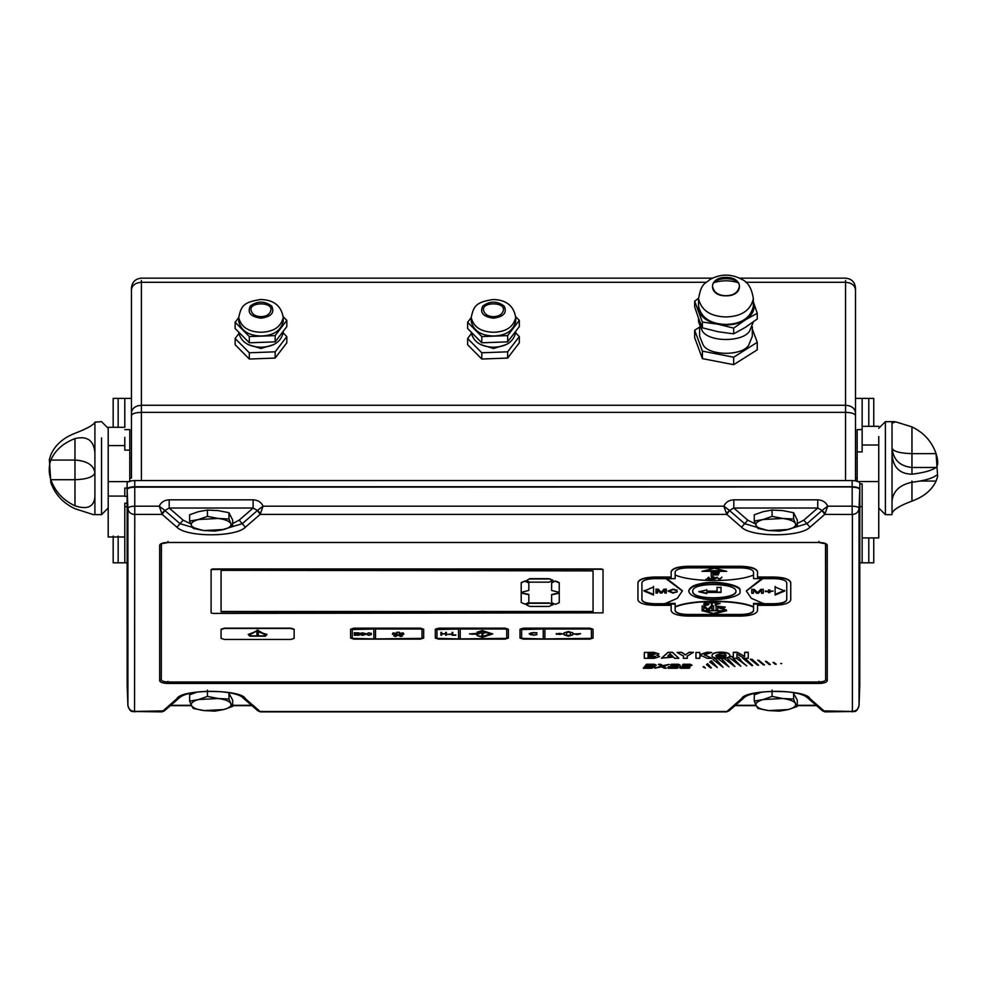 <?xml version="1.0" encoding="UTF-8"?>
<svg xmlns="http://www.w3.org/2000/svg" width="987" height="987" viewBox="0 0 987 987"><rect width="100%" height="100%" fill="white"/><g stroke="black" fill="none" stroke-linecap="round" stroke-linejoin="round"><path stroke-width="1.48" d="M682.449 665.127L683.053 664.399L690.308 664.399L691.973 665.312L688.47 666.657L682.288 666.965L689.79 667.545L689.185 668.273L680.45 668.273L679.574 667.804L680.277 666.953L689.839 665.448L682.449 665.127L683.053 664.251L690.308 664.251L691.973 665.152M680.45 668.273L679.574 667.804L680.45 668.113L679.574 667.644L680.277 666.793L688.667 665.843L689.382 664.967M689.999 667.508L681.906 667.274M670.666 665.127L671.271 664.399L678.525 664.399L680.191 665.312L676.687 666.657L670.506 666.965L678.007 667.545L677.403 668.273L668.668 668.273L667.792 667.804L668.495 666.953L678.057 665.448L670.666 665.127L671.271 664.251L678.525 664.251L680.191 665.152M668.668 668.273L667.792 667.804L668.668 668.113L667.792 667.644L668.495 666.793L676.885 665.843L677.6 664.967M678.217 667.508L670.111 667.274M658.366 664.51L660.895 664.485L662.795 665.793L669.334 664.399L663.696 666.287L666.299 668.273L664.054 668.199L661.845 666.78L654.973 668.137L661.031 666.262L658.65 664.251L660.895 664.325L662.795 665.633L669.346 664.387M654.973 668.273L661.031 666.102M666.299 668.273L663.696 666.139M643.277 668.273L646.497 664.399L654.381 664.399L656.219 665.312L654.541 666.287L654.899 667.002L651.408 668.273L643.277 668.273L646.497 664.251L654.381 664.251L656.219 665.164M654.541 666.126L654.899 666.842L654.541 666.126M774.129 662.462L773.018 662.474L775.288 664.313L776.189 664.115L773.018 662.474M764.431 664.757L757.72 660.118L763.494 664.954L764.431 664.757M752.612 665.596L745.37 658.539L742.631 658.132L751.823 665.596L752.612 665.435L744.79 658.304M745.37 658.539L742.631 658.132M705.323 667.977L703.78 666.484L703.163 666.891L705.323 667.977M709.702 666.41L711.331 667.743L710.517 667.891L706.495 664.633L707.63 663.646L711.331 667.891M699.82 658.144L699.82 656.195M712.096 658.304L704.286 654.862L711.787 652.444L706.741 652.444L699.82 654.813L699.82 652.444L695.946 652.444L695.946 658.304L699.82 658.304L699.82 656.343L701.597 655.738L707.186 658.304L712.096 658.304L704.286 654.702M711.787 652.444L706.741 652.284L699.82 654.652M699.82 652.444L695.946 652.444M423.682 638.058L423.682 629.237L420.351 628.151L353.926 628.151L350.607 629.237L350.607 638.058L353.926 639.132L420.351 639.132L423.682 638.058M593.064 638.058L593.064 629.237L589.745 628.151L523.32 628.151L520.001 629.237L520.001 638.058L523.32 639.132L589.745 639.132L593.064 638.058M161.412 543.788L161.288 679.821C161.708 681.116 163.928 681.832 167.938 681.98L819.013 681.98C823.01 681.832 825.231 681.116 825.65 679.821L825.527 543.788M603.032 612.545L603.032 569.499L601.367 568.956L212.773 568.956L211.107 569.499L211.107 612.545M508.367 638.058L508.367 629.237L505.048 628.151L438.623 628.151L435.304 629.237L435.304 638.058L438.623 639.132L505.048 639.132L508.367 638.058M294.138 638.058L294.138 629.237L290.82 628.151L224.394 628.151L221.076 629.237L221.076 638.058M790.735 599.64L790.735 582.416C789.674 579.172 784.134 577.37 774.129 577.025L757.522 577.025L757.522 571.646C756.461 568.401 750.922 566.612 740.904 566.267L687.766 566.267C677.748 566.612 672.221 568.401 671.16 571.646L671.16 577.025L654.554 577.025C644.536 577.37 639.008 579.172 637.947 582.416L637.947 599.64M671.16 605.019L671.16 610.398M757.522 610.398L757.522 605.019M657.256 655.06L659.526 656.565M653.937 652.284L644.314 652.444L653.937 652.284L658.909 653.887M661.475 658.144L668.076 652.284L672.455 652.284L678.846 658.304L674.553 658.304L673.504 657.071L661.475 658.144M681.684 652.284L677.107 652.444L683.399 656.084L683.399 658.304L687.285 658.304L687.285 656.084L693.392 652.284L689.025 652.284L685.434 654.825L681.684 652.284L677.107 652.444M683.399 655.923L683.399 658.144M687.285 658.144L687.285 655.923M712.096 655.183L712.096 655.097C712.454 653.271 715.402 652.271 720.942 652.123C726.777 652.296 729.726 653.357 729.788 655.294L729.788 655.368M733.304 658.292L731.873 656.478L729.664 656.158L728.677 657.157L740.842 666.225L733.304 658.304L733.304 652.284L737.338 652.284L744.63 656.392M736.919 653.986L736.919 658.144M733.304 652.444L737.338 652.444L744.63 656.552L744.63 652.284L748.257 652.284L748.257 658.304L744.346 658.304L736.919 654.147L736.919 658.304L733.304 658.304M723.977 658.428L734.92 666.57L726.888 657.749L723.977 658.28M717.598 658.378L728.986 666.891L721.361 658.391L717.598 658.218M713.058 659.6L714.983 658.021L723.089 667.224L713.058 659.6M717.228 667.397L711.331 660.784L709.702 662.03L717.228 667.397M736.536 658.391L746.752 665.917L742.36 662.215L738.658 657.428L737.018 657.219L737.018 658.23M753.377 660.908L752.131 659.328L750.256 659.23L757.72 665.287L758.522 665.09L752.131 659.328M766.443 661.364L765.431 661.401L769.441 664.633L770.267 664.448L766.443 661.364L765.431 661.401M781.741 663.535L780.68 663.535M159.672 680.759L159.672 545.145C160.202 543.516 162.966 542.628 167.975 542.455L167.975 541.419L167.975 542.455L818.963 542.455C823.972 542.628 826.736 543.516 827.266 545.145L827.266 680.759C826.736 682.387 823.972 683.288 818.963 683.46L167.975 683.46C162.966 683.288 160.202 682.387 159.672 680.759L161.288 679.562L161.288 544.207M825.65 544.207L825.65 679.562L827.266 680.759M733.81 499.817L817.754 499.817C822.578 500.064 825.885 502.186 827.698 506.183L822.035 510.452L825.144 513.388L824.762 514.4L810.019 527.218C800.358 537.298 751.218 537.298 741.545 527.218L726.814 514.4L260.124 514.4L257.41 510.452L253.128 508.034L169.184 508.034L164.903 510.452L162.189 514.4L134.763 514.4L134.54 711.442L164.36 710.874L179.103 698.056C188.517 688.544 235.93 689.666 243.209 698.056L245.393 698.697L260.124 711.516L726.814 711.516L728.998 710.874L726.494 711.874L741.545 698.697C745.271 689.037 806.293 689.037 810.019 698.697L825.07 711.874L822.578 710.874L852.398 711.442L852.398 514.474L824.762 514.4L822.035 510.452L817.754 508.034L733.81 508.034L729.529 510.452L726.814 514.4L726.42 513.388L729.529 510.452L723.878 506.183C725.679 502.186 728.998 500.064 733.81 499.817L733.81 508.034L747.776 520.174L755.351 523.863M260.445 711.874L257.952 710.874L260.519 711.874L726.494 711.874M797.299 523.517L803.8 520.174L817.754 508.034L817.754 499.817M260.519 513.388L263.06 506.183L257.41 510.452L260.519 513.388L260.124 514.4L245.393 527.218C235.72 537.298 186.58 537.298 176.92 527.218L162.189 514.4L161.794 513.388L164.903 510.452L159.252 506.183C161.054 502.186 164.36 500.064 169.184 499.817L169.184 508.034L183.15 520.174L190.713 523.863M232.673 523.517L239.162 520.174L253.128 508.034L253.128 499.817C257.94 500.064 261.259 502.186 263.06 506.183L723.878 506.183L726.42 513.388M852.176 480.57L852.176 486.727C856.778 486.887 859.332 487.714 859.813 489.207L859.813 483.05C859.332 481.557 856.778 480.731 852.176 480.57L134.763 480.57C130.161 480.731 127.607 481.557 127.126 483.05L127.126 489.207C127.607 487.714 130.161 486.887 134.763 486.727L134.763 486.949C130.185 487.109 127.644 487.936 127.163 489.416L127.163 686.384L127.903 705.372L127.903 508.404C128.335 507.059 130.629 506.319 134.763 506.183L159.252 506.183L161.794 513.388M127.163 686.434L127.126 489.207L127.903 508.404C128.421 512.08 130.629 514.104 134.54 514.474M859.714 686.693L859.813 489.207L859.776 686.434M852.176 514.4L852.176 506.183C856.321 506.319 858.604 507.059 859.048 508.404L859.048 705.372L859.739 686.607L859.739 489.601C859.258 488.133 856.741 487.319 852.176 487.159L852.176 506.183L827.698 506.183L825.144 513.388M825.07 711.874L852.176 711.516M245.393 698.697C241.667 689.037 180.646 689.037 176.92 698.697L161.868 711.874L134.763 711.516M211.107 569.807L211.107 612.865L212.773 613.408L603.032 612.865L603.032 569.807L601.367 569.277L211.107 569.499M593.064 570.881L222.741 570.35L221.076 570.881L221.076 611.792L591.41 612.322L593.064 611.792L593.064 570.881M221.076 611.471L593.064 611.471M548.994 602.971L553.028 604.513L548.994 606.45L529.797 606.45L526.453 604.834L529.797 602.971L548.994 602.971L553.028 604.834M521.21 592.755L528.822 594.396L528.822 602.502L525.01 604.143L521.21 602.502L521.21 592.755M521.21 582.589L525.01 580.961L528.822 582.589L528.822 590.436L521.21 592.348L521.21 582.589M551.634 594.519L559.247 592.866L559.247 602.687L555.447 604.34L551.634 602.687L551.634 594.519M548.994 578.666L553.028 580.294L548.994 582.157L529.797 582.157L526.453 580.603L529.797 578.666L548.994 578.666L553.028 580.603M551.634 582.614L555.447 580.985L559.247 582.614L559.247 592.373L551.634 590.46L551.634 582.614M551.634 582.935L555.447 580.985M555.447 581.294L559.247 582.935M526.453 580.603L529.797 578.666M529.797 578.987L548.994 578.987M551.634 594.828L559.247 593.187M521.21 582.91L525.01 580.961M525.01 581.269L528.822 582.91M521.21 593.076L528.822 594.705M526.453 604.834L529.797 602.971M529.797 603.279L548.994 603.279M294.138 629.546L290.82 628.472L224.394 628.472L221.076 629.546L221.076 638.379L224.394 639.453L290.82 639.453L294.138 638.379L294.138 629.237M258.31 635.566L256.904 635.566L256.904 630.483L258.31 630.483L258.31 635.566M265.108 634.481L263.788 635.862L251.426 635.862L250.106 634.481L255.83 631.507L248.255 634.481L249.822 636.171L265.392 636.171L266.959 634.481L259.396 632.124L265.108 634.481L259.396 631.199M258.31 630.162L258.31 635.246L256.904 635.246L256.904 630.162M255.83 631.199L250.118 634.333M248.268 634.333L249.822 635.85L265.392 635.85L266.946 634.333M671.16 577.346L654.554 577.346C644.536 577.691 639.008 579.48 637.947 582.725L637.947 599.948C639.008 603.193 644.536 604.982 654.554 605.327L671.16 605.327L671.16 610.706C672.221 613.951 677.748 615.752 687.766 616.098L740.904 616.098C750.922 615.752 756.461 613.951 757.522 610.706L757.522 605.327L774.129 605.327C784.134 604.982 789.674 603.193 790.735 599.948L790.735 582.725C789.674 579.48 784.134 577.691 774.129 577.346L757.522 577.346L757.522 571.966C756.461 568.722 750.922 566.92 740.904 566.575L687.766 566.575C677.748 566.92 672.221 568.722 671.16 571.966L671.16 577.346M641.932 582.725L641.932 599.948C642.734 602.415 646.941 603.773 654.554 604.044L675.145 604.044L675.145 610.706C675.947 613.174 680.154 614.543 687.766 614.802L740.904 614.802C748.516 614.543 752.723 613.174 753.525 610.706L753.525 604.044L774.129 604.044C781.741 603.773 785.936 602.415 786.75 599.948L786.75 582.725C785.936 580.257 781.741 578.9 774.129 578.641L753.525 578.641L753.525 571.966C752.723 569.499 748.516 568.13 740.904 567.87L687.766 567.87C680.154 568.13 675.947 569.499 675.145 571.966L675.145 578.641L654.554 578.641C646.941 578.9 642.734 580.257 641.932 582.725M657.564 589.757L657.564 593.039L656.022 593.039L656.022 589.165L658.317 589.165L661.154 592.447L664.004 589.165L666.287 589.165L666.287 593.039L664.757 593.039L664.757 589.757L661.944 593.039L660.365 593.039L657.564 589.609L660.365 593.039M653.554 595.025L653.554 587.031L643.98 591.028L653.554 595.025M641.932 599.64C642.734 602.095 646.941 603.464 654.554 603.723L664.856 603.723L677.366 598.282L682.362 590.868M665.904 578.641L682.362 591.028M669.655 591.065L672.863 592.644L677.304 591.793L673.011 593.088L668.125 591.077L672.961 589.116L677.008 590.238L672.887 589.56L669.655 591.065L672.887 589.56M675.145 604.044L675.145 603.415L664.856 603.415M712.281 603.106L712.281 605.302L711.491 605.302L711.491 603.106L709.394 602.81L714.378 602.662M717.722 608.214L717.722 609.954L716.044 609.954L716.044 606.08L725.235 607.128L722.065 608.165L726.21 609.954L719.449 608.214M675.145 610.398C675.947 612.865 680.154 614.222 687.766 614.482L740.904 614.482C748.516 614.222 752.723 612.865 753.525 610.398M675.145 607.067C691.48 599.701 737.203 599.701 753.525 607.067M726.666 610.719L702.004 610.719L714.341 613.828L726.666 610.719M703.793 606.672L703.793 609.954L702.115 609.954L702.115 606.08L704.644 606.08L707.852 609.361L711.084 606.08L713.589 606.08L713.589 609.954L711.911 609.954L711.911 606.672L708.728 609.954L706.963 609.954L703.793 606.524L706.963 609.954M708.789 604.612L706.371 605.339L703.805 604.488L708 604.612L704.015 603.464L706.236 602.786L708.592 603.526L705.063 603.723L708.789 604.612M716.068 604.303L716.068 605.302L715.279 605.302L715.279 602.81L720.066 603.538L716.068 604.143L717.697 604.303M753.525 604.044L753.525 603.415L763.827 603.415M762.778 578.641L746.32 591.028L751.317 598.282L763.827 603.723L774.129 603.723C781.741 603.464 785.936 602.095 786.75 599.64M753.476 589.992L753.476 593.273L751.786 593.273L751.786 589.399L754.315 589.399L757.522 592.681L760.755 589.399L763.272 589.399L763.272 593.273L761.582 593.273L761.582 589.992L758.398 593.273L756.634 593.273L753.476 589.844L756.634 593.273M775.116 587.031L775.116 595.025L784.702 591.028L775.116 587.031M769.848 591.583L769.848 592.632L768.478 592.632L768.478 591.583L765.258 591.583L768.478 591.139L768.478 590.103L769.848 590.103L769.848 591.139L773.068 591.139L769.848 591.583L773.068 590.979M716.291 578.333L711.689 579.455L711.689 577.247L714.687 577.284L716.291 578.333M753.525 574.989C737.203 582.355 691.48 582.355 675.145 574.989M702.004 571.325L726.666 571.325L714.341 568.216L702.004 571.325M712.91 572.608L712.91 573.842L718.277 573.842L718.277 574.915L712.91 574.915L712.91 576.655L711.232 576.655L711.232 572.164L719.19 572.164L719.19 573.237L712.91 573.237L712.91 574.471L718.277 574.471M712.91 574.286L712.91 576.026M707.161 578.789L708.703 577.247L710.887 579.455L707.161 578.641L706.569 579.455M721.904 577.247L719.757 579.455L716.981 577.247L719.35 579.196L721.904 577.247M666.904 578.641L682.362 590.707M746.32 590.868L761.779 578.641M675.145 606.746C691.48 599.38 737.203 599.38 753.525 606.746M739.917 591.336L739.917 590.707C742.989 585.18 714.798 579.9 701.547 583.527C694.021 584.835 689.765 587.228 688.766 590.707L688.766 591.336C689.765 594.816 694.021 597.209 701.547 598.517C714.798 602.144 742.989 596.864 739.917 591.336C742.989 585.809 714.798 580.529 701.547 584.156C694.021 585.464 689.765 587.857 688.766 591.336M735.932 591.336C737.067 582.836 691.295 581.787 692.751 591.336C691.295 600.886 737.067 599.837 735.932 591.336M692.751 591.176C691.825 600.466 736.327 599.565 735.92 591.176M717.043 591.139L706.717 591.139L706.717 589.967L698.858 591.793L706.717 593.606L706.717 592.434L721.028 592.434L721.028 587.462L717.043 587.462L717.043 591.139M706.717 592.434L721.028 592.114L721.028 587.154M698.858 591.472L706.717 593.286M706.717 590.831L706.717 589.658M717.043 587.154L717.043 590.831M643.98 590.399L653.554 594.396L653.554 586.401M704.508 570.696L724.174 570.696M775.116 586.401L775.116 594.396L784.702 590.399M704.508 610.719L714.341 613.828M714.341 613.198L724.174 610.719M711.232 572.781L719.19 572.781M420.351 639.132L423.682 637.75M373.851 638.823L375.516 638.823M350.607 637.75L353.926 639.132M422.017 637.75L422.017 628.916L420.351 628.386L375.516 628.386L375.516 638.91L422.017 638.379L422.017 629.546L420.351 629.015L375.516 629.015M373.851 629.015L352.273 629.546L352.273 638.379L373.851 638.91L373.851 628.386L352.273 628.916L352.273 637.75M364.98 634.641L362.562 635.369L359.996 634.518L364.178 634.641L360.193 633.494L362.426 632.815L364.783 633.555L361.242 633.753L364.98 634.641M358.997 635.036L354.308 635.332L354.308 632.84L358.898 632.84L355.11 633.136L355.11 633.913L358.7 633.913L355.11 634.197L355.11 635.036L358.997 635.332M366.67 634.073L368.719 635.073L371.359 634.518L368.743 635.369L365.881 634.073L368.817 632.815L371.26 633.555L368.78 633.099L366.67 634.073L368.78 633.099M352.273 628.916L352.273 629.546M422.017 628.916L422.017 629.546M392.332 634.209L393.122 633.173L397.119 633.876L396.725 632.26L399.513 632.26L399.118 633.864L403.115 633.173L403.905 634.209L399.686 634.592L402.597 635.924L400.562 636.529L398.094 635.011L395.676 636.529L393.69 635.924L396.515 634.592L392.332 634.209L393.122 632.852L397.119 633.568M396.725 632.26L399.513 632.26M399.118 633.555L403.115 632.852L403.905 634.209M399.686 634.283L402.597 635.924M393.69 635.924L396.515 634.283M505.048 639.132L508.367 637.75M458.548 638.823L460.213 638.823M435.304 637.75L438.623 639.132M506.713 637.75L506.713 628.916L505.048 628.386L460.213 628.386L460.213 638.91L506.713 638.379L506.713 629.546L505.048 629.015L460.213 629.015M458.548 629.015L436.957 629.546L436.957 638.379L458.548 638.91L458.548 628.386L436.957 628.916L436.957 637.75M450.763 634.37L447.716 634.37L450.763 634.049M441.633 635.221L440.93 635.221L440.93 632.655L441.633 633.716L445.692 633.716L446.408 632.655L446.408 635.221L445.692 635.221L445.692 633.975L441.633 633.975L441.633 635.221M455.834 635.221L452.083 635.221L452.083 632.655L452.786 632.655L452.786 634.962L455.834 634.912M436.957 628.916L436.957 629.546M482.014 635.492L482.816 635.492L482.816 633.296L484.913 633L479.929 633L482.014 633.296L482.014 635.492L482.816 635.332M472.267 634.197L478.942 633.95L476.265 633.432L469.578 633.95L476.252 634.197M477.128 635.616L482.347 636.541L490.379 633.938L482.298 631.322L477.103 632.248L482.298 630.557L492.735 633.938L482.347 637.306L477.128 635.616M506.713 628.916L506.713 629.546M589.745 639.132L593.064 637.75M543.245 638.823L544.91 638.823M520.001 637.75L523.32 639.132M591.41 637.75L591.41 628.916L589.745 628.386L544.91 628.386L544.91 638.91L591.41 638.379L591.41 629.546L589.745 629.015L544.91 629.015M543.245 629.015L521.654 629.546L521.654 638.379L543.245 638.91L543.245 628.386L521.654 628.916L521.654 637.75M529.266 633.839L533.523 632.507L536.965 633.037L533.473 632.766L529.97 633.851L533.523 634.937L536.965 634.666L533.523 635.196L529.266 633.839M521.654 628.916L521.654 629.546M580.578 633.691L573.916 633.938L577.444 634.604L580.578 633.691M559.419 633.309L556.286 634.234L562.96 633.95L559.419 633.309M568.413 636.233L564.12 634.863L564.12 632.864L568.413 631.495L572.768 632.864L572.768 634.863L568.413 636.233L564.12 634.703L564.12 632.704M591.41 628.916L591.41 629.546M355.11 635.011L354.308 635.011L354.308 632.531M364.98 634.32L362.562 635.369M362.562 635.048L359.996 634.209M362.266 634.172L360.193 633.173M364.783 633.235L363.981 633.58M363.981 633.272L362.451 633.099M362.451 632.79L360.995 633.494M371.359 634.209L368.743 635.369M368.743 635.048L365.881 633.753M371.26 633.235L370.47 633.617M370.47 633.309L368.78 632.79M441.633 634.912L440.93 634.912L440.93 632.346M441.633 632.346L441.633 633.395M445.692 633.395L445.692 632.346M446.408 632.346L446.408 634.912L445.692 634.912M452.786 634.912L452.083 634.912L452.083 632.346M452.786 632.346L452.786 634.641M536.965 632.729L536.348 633.198M536.348 632.877L535.694 632.679M531.179 632.704L529.97 633.851M536.447 634.53L535.657 634.715M531.277 634.703L530.266 634.752M530.266 634.431L529.266 633.518M472.267 634.283L469.578 633.79M476.252 634.283L478.942 633.79M482.298 631.322L490.379 633.938M482.298 631.162L478.276 632.618M477.103 632.087L478.276 632.47M492.735 633.777L482.347 637.306M477.128 635.455L482.347 637.146M479.929 632.84L482.014 633.296M482.014 633.136L482.014 635.332M482.816 633.296L484.913 632.84M572.768 632.704L572.768 634.703L568.413 636.072M570.461 632.84L568.413 632.025L566.427 632.679L566.427 634.851L568.413 635.492L570.461 634.851L570.461 632.84L568.413 632.186L566.427 632.84M559.444 634.468L562.96 633.802M559.432 634.073L556.286 633.531M580.578 633.531L577.444 634.234M577.444 634.444L573.916 633.79M706.569 579.295L705.828 579.295M710.887 579.295L710.146 579.455M709.554 578.641L707.161 578.641M709.32 578.53L708.358 577.321L707.395 578.53L709.32 578.53L708.358 577.469L707.395 578.53M716.291 578.185L713.7 579.455M713.7 579.295L711.689 579.295L711.689 577.087M715.587 578.333L712.392 577.346L712.392 579.196L715.587 578.333L712.392 577.506M721.904 577.087L719.757 579.455M719.757 579.295L719.017 579.455M719.017 579.295L716.981 577.087M657.564 592.879L656.022 592.879L656.022 589.005M666.287 589.005L666.287 592.879L664.757 592.879M661.944 593.039L664.757 589.757M661.944 592.879L660.365 592.879M677.304 591.645L673.011 593.088M673.011 592.928L668.125 590.917M677.008 590.078L675.478 590.362M675.478 590.201L672.887 589.399M703.793 609.793L702.115 609.793L702.115 605.919M713.589 605.919L713.589 609.793L711.911 609.793M708.728 609.954L711.911 606.672M708.728 609.793L706.963 609.793M717.722 609.793L716.044 609.793L716.044 605.919M725.235 606.968L722.065 608.165M726.21 609.793L724.273 609.954M724.273 609.793L722.792 609.127M722.792 608.979L720.288 608.226M720.288 608.078L719.449 608.054M723.545 607.141L717.722 606.363L717.722 607.77L723.545 607.141L717.722 606.524M708.789 604.451L706.371 605.339M706.371 605.179L703.805 604.34M704.015 603.304L708 604.612M708.592 603.365L707.802 603.563M707.802 603.402L706.26 603.069M706.26 602.921L704.804 603.464M712.281 605.142L711.491 605.142M709.394 602.662L711.491 603.106M716.068 605.142L715.279 605.142L715.279 602.662M720.066 603.378L717.697 604.143M719.264 603.55L716.068 602.946L716.068 604.007L719.264 603.55L716.068 603.106M753.476 593.113L751.786 593.113L751.786 589.239M763.272 589.239L763.272 593.113L761.582 593.113M758.398 593.273L761.582 589.992M758.398 593.113L756.634 593.113M769.848 592.471L768.478 592.471M765.258 590.979L768.478 591.583M768.478 590.979L768.478 589.942M769.848 589.942L769.848 590.979M653.937 652.444L658.909 653.974L656.725 655.158L659.526 656.639L654.406 658.304L644.314 658.304L644.314 652.444M652.95 654.739L655.257 654.085L652.925 653.443L648.064 653.443L648.064 654.739L652.95 654.739L648.064 654.578L648.064 653.295M653.073 657.305L648.064 657.305L648.064 655.738L655.652 656.466L653.073 657.305L655.639 656.392M648.064 655.59L648.064 657.145L653.073 657.145M655.245 654.011L652.95 654.578M661.475 658.304L668.076 652.444L672.455 652.284M672.455 652.444L678.846 658.304M670.111 653.776L672.455 656.084L667.78 656.084L670.111 653.776M672.455 655.923L667.78 655.923M693.392 652.444L689.025 652.444L685.434 654.825M685.434 654.986L681.684 652.444M720.942 652.271C726.777 652.456 729.726 653.517 729.788 655.454C731.12 659.526 710.06 659.291 712.096 655.257C712.454 653.419 715.402 652.432 720.942 652.271M720.942 653.332C724.495 653.53 726.173 654.245 725.963 655.479C726.987 658.082 714.477 657.897 716.007 655.331L720.942 653.332M725.963 655.405L725.346 656.355M722.435 657.219L720.448 657.28M717.167 656.663L716.007 655.257M718.894 655.257L720.448 657.379L717.167 656.713L718.894 655.257L720.448 657.379M725.1 655.528L725.457 656.17L722.509 657.28L719.56 654.862L725.457 656.17M744.63 652.444L748.257 652.444M728.677 657.157L729.664 656.158M740.842 666.225L736.857 662.869M736.857 663.03L731.947 656.552M731.873 656.639L729.664 656.318M734.92 666.57L731.503 663.646M731.503 663.807L726.888 657.91M719.56 654.862L725.1 655.689M717.167 656.713L718.894 655.417M728.986 666.891L725.951 664.263M725.951 664.424L721.361 658.539M713.058 659.748L714.983 658.169L720.683 665.139M720.683 665.287L723.089 667.224M717.228 667.545L714.983 665.583M714.983 665.744L711.331 660.784M711.331 660.945L709.702 662.191M706.495 664.633L707.63 663.646M707.63 663.807L709.702 666.57M705.323 668.137L703.78 666.484M703.78 666.644L703.163 667.052M746.752 665.917L742.36 662.215M742.36 662.376L738.658 657.428M738.658 657.589L737.018 657.379M758.522 665.25L753.377 661.068M752.131 659.476L750.256 659.23M764.431 664.917L758.806 660.291M758.806 660.451L757.72 660.278M770.267 664.596L766.443 661.524M776.189 664.276L774.129 662.61M646.325 666.62L645.782 667.496L652.851 666.965L646.325 666.62M645.658 667.274L651.395 667.348L652.851 666.965L651.951 666.62M654.541 666.287L654.899 667.002M646.843 666.003L654.06 665.497L647.706 665.176L646.843 666.003M646.843 665.843L653.308 665.176M652.851 666.805L651.951 666.459M654.06 665.349L653.308 665.016M754.265 521.074L754.265 514.782L763.173 511.648L772.081 510.069L782.839 510.612L793.597 512.709L797.299 520.075L797.299 526.367L795.448 523.468C793.98 521.074 789.773 519.409 782.839 518.459L763.173 519.507C757.522 521.111 755.178 523.122 756.116 525.54C757.584 527.934 761.791 529.6 768.725 530.537L788.391 529.501C794.041 527.897 796.398 525.886 795.448 523.468L793.597 519.002L782.839 518.459L772.081 516.361L763.173 519.507L754.265 521.074L756.116 525.54L757.967 528.44L768.725 530.537L779.483 531.08L788.391 529.501L797.299 526.367M772.081 516.361L772.081 510.069M793.597 519.002L793.597 512.709M793.215 692.652L797.299 700.116L797.299 706.408L795.448 703.509C793.98 701.115 789.773 699.45 782.839 698.512L763.173 699.549C757.522 701.152 755.178 703.163 756.116 705.582C757.584 707.975 761.791 709.641 768.725 710.591L788.391 709.554C794.041 707.938 796.398 705.927 795.448 703.509L793.597 699.043L782.839 698.512L772.081 696.403L763.173 699.549L754.265 701.128L756.116 705.582L757.967 708.481L768.725 710.591L779.483 711.121L788.391 709.554L797.299 706.408M754.265 701.128L754.265 694.836L761.483 692.171M772.081 696.403L772.081 690.11M793.597 699.043L793.597 692.751M189.64 521.074L189.64 514.782L198.547 511.648L207.455 510.069L218.213 510.612L228.972 512.709L232.673 520.075L232.673 526.367L230.822 523.468C229.354 521.074 225.147 519.409 218.213 518.459L198.547 519.507C192.897 521.111 190.54 523.122 191.49 525.54C192.958 527.934 197.166 529.6 204.099 530.537L223.765 529.501C229.416 527.897 231.772 525.886 230.822 523.468L228.972 519.002L218.213 518.459L207.455 516.361L198.547 519.507L189.64 521.074L191.49 525.54L193.341 528.44L204.099 530.537L214.858 531.08L223.765 529.501L232.673 526.367M207.455 516.361L207.455 510.069M228.972 519.002L228.972 512.709M698.537 318.246L694.675 306.908L694.675 301.183L702.399 322.083L702.399 327.807L698.537 318.246M702.399 322.083L718.042 324.229L733.674 328.128L733.674 333.853L718.042 331.718L702.399 327.807M733.674 328.128L745.469 319.813L757.251 313.261L757.251 318.986L745.469 327.302L733.674 333.853M757.251 313.261L753.365 301.862M698.574 298.259L694.675 301.183M698.562 298.864L698.562 306.34C701.412 317.962 710.541 323.995 725.963 324.427C741.385 323.995 750.515 317.962 753.365 306.34L753.365 298.864C750.515 310.473 741.385 316.506 725.963 316.938C710.541 316.506 701.412 310.473 698.562 298.864C701.35 282.22 705.372 283.997 709.937 279.481C720.757 273.695 731.416 273.683 741.903 279.432C748.035 282.06 751.86 288.537 753.365 298.864M698.562 301.862L698.537 310.757C701.424 317.518 707.926 322.009 718.042 324.229C728.357 325.957 737.499 324.489 745.469 319.813C752.896 314.779 755.536 308.82 753.389 301.936M699.623 327.129L694.675 330.238L702.399 351.15L733.674 357.195L757.251 342.329L752.316 328.942M752.316 326.759L752.316 336.283L748.775 344.981C742.73 356.073 709.197 356.073 703.151 344.981L699.623 336.283L699.623 326.759M694.675 330.238L694.675 337.727L702.399 358.639L733.674 364.672L757.251 349.817L757.251 342.329M702.399 351.15L702.399 358.639M733.674 357.195L733.674 364.672M753.365 321.91L749.688 330.83C743.396 342.366 708.53 342.366 702.238 330.83L698.562 321.787L698.562 318.32M725.963 277.409C743.927 276.915 743.927 296.31 725.963 295.804C708 296.31 708 276.915 725.963 277.409M725.963 295.73C733.44 295.52 737.869 292.596 739.251 286.958C741.397 275.904 710.529 275.904 712.676 286.958C714.057 292.596 718.487 295.52 725.963 295.73M857.16 458.19L855.495 458.19L855.495 289.055L855.495 480.817L855.495 478.115L857.16 478.115M855.495 289.055L855.495 289.771C854.865 285.255 851.547 282.763 845.538 282.282L745.753 282.282M129.778 478.115L131.444 478.115L131.444 289.055L131.444 458.19L129.778 458.19M706.174 282.282L141.412 282.282C135.404 282.763 132.073 285.255 131.444 289.771L131.444 289.055M515.72 317.567L515.72 321.318C513.413 330.744 505.998 335.642 493.475 335.999C480.94 335.642 473.526 330.744 471.218 321.318L471.218 317.567C473.637 305.748 476.265 302.084 493.278 299.493C506.393 299.9 513.869 305.921 515.72 317.567C513.413 327.005 505.998 331.903 493.475 332.261C480.94 331.903 473.526 327.005 471.218 317.58L467.628 322.268L481.792 336.567L507.639 335.617L519.322 320.368L515.695 316.716M471.28 333.705L467.628 338.479L481.792 352.778L507.639 351.828L519.322 336.579L515.72 332.952M480.792 344.611L493.475 348.497L506.146 344.611M467.628 338.479L467.628 344.722L481.792 359.021L507.639 358.071L519.322 342.822L519.322 336.579M481.792 352.778L481.792 359.021M507.639 351.828L507.639 358.071M471.218 332.125L471.218 332.545C473.526 341.983 480.94 346.869 493.475 347.227C505.998 346.869 513.413 341.983 515.72 332.545L515.72 331.299M467.628 322.268L467.628 328.498L481.792 342.797L507.639 341.847L519.322 326.598L519.322 320.368M481.792 336.567L481.792 342.797M507.639 335.617L507.639 341.847M493.475 316.667C499.077 316.506 502.395 314.31 503.432 310.091C505.048 301.788 481.89 301.788 483.507 310.091C484.543 314.31 487.862 316.506 493.475 316.667M283.232 317.567L283.232 321.318C280.913 330.744 273.498 335.642 260.975 335.999C248.453 335.642 241.038 330.744 238.718 321.318L238.718 317.567C241.136 305.748 243.777 302.084 260.79 299.493C273.892 299.9 281.369 305.921 283.232 317.567C280.913 327.005 273.498 331.903 260.975 332.261C248.453 331.903 241.038 327.005 238.718 317.58L235.128 322.268L249.304 336.567L275.151 335.617L286.822 320.368L283.207 316.716M238.792 333.705L235.128 338.479L249.304 352.778L275.151 351.828L286.822 336.579L283.22 332.952M248.305 344.611L260.975 348.497L273.646 344.611M235.128 338.479L235.128 344.722L249.304 359.021L275.151 358.071L286.822 342.822L286.822 336.579M249.304 352.778L249.304 359.021M275.151 351.828L275.151 358.071M238.718 332.545L238.718 332.545C241.038 341.983 248.453 346.869 260.975 347.227C273.498 346.869 280.913 341.983 283.232 332.545L283.232 331.299M235.128 322.268L235.128 328.498L249.304 342.797L275.151 341.847L286.822 326.598L286.822 320.368M249.304 336.567L249.304 342.797M275.151 335.617L275.151 341.847M260.975 316.667C266.589 316.506 269.907 314.31 270.944 310.091C272.548 301.788 249.403 301.788 251.006 310.091C252.043 314.31 255.362 316.506 260.975 316.667M228.589 692.652L232.673 700.116L232.673 706.408L230.822 703.509C229.354 701.115 225.147 699.45 218.213 698.512L198.547 699.549C192.897 701.152 190.54 703.163 191.49 705.582C192.958 707.975 197.166 709.641 204.099 710.591L223.765 709.554C229.416 707.938 231.772 705.927 230.822 703.509L228.972 699.043L218.213 698.512L207.455 696.403L198.547 699.549L189.64 701.128L191.49 705.582L193.341 708.481L204.099 710.591L214.858 711.121L223.765 709.554L232.673 706.408M189.64 701.128L189.64 694.836L196.845 692.171M207.455 696.403L207.455 690.11M228.972 699.043L228.972 692.751M878.751 428.296L885.388 421.659L892.026 421.659L892.026 454.378C893.087 467.369 899.725 473.982 911.963 474.192C923.832 472.748 931.864 470.515 936.083 467.48L911.963 467.48C899.947 466.246 893.297 459.806 892.026 448.135C893.297 451.466 899.947 453.292 911.963 453.65L936.083 453.65C938.267 460.793 938.267 465.395 936.083 467.48M892.026 514.659L885.388 514.659L878.751 508.009L878.751 436.525M885.388 421.659L885.388 513.511M936.083 481.051L937.65 476.487L937.255 474.944L936.083 475.537C931.864 478.572 923.832 480.817 911.963 482.248C899.688 484.888 893.038 491.168 892.026 501.112L892.026 513.511C893.087 509.785 899.725 505.64 911.963 501.088C923.832 496.794 931.864 490.12 936.083 481.051L920.081 481.051M892.026 423.275L895.517 421.794L911.963 426.89C923.832 432.627 931.864 441.547 936.083 453.65L937.65 476.487M124.806 429.629L129.778 429.629L129.778 481.619M127.126 562.812L124.806 562.812L124.806 536.99L108.2 536.99L108.2 496.079L124.806 496.079L124.806 488.059L127.126 488.059M127.126 496.35L124.806 496.35M124.806 536.99L124.806 503.197L127.126 503.197M129.778 450.158L124.806 450.158L124.806 445.581L108.2 445.581L108.2 427.753L108.2 437.34M124.806 445.581L124.806 437.34M862.144 429.629L857.16 429.629L857.16 481.557L878.751 481.557L878.751 537.915L862.144 537.915L862.144 483.901L859.813 483.901M878.751 445.026L862.144 445.026L862.144 427.075L862.144 436.525M857.16 451.923L862.144 451.923L862.144 445.026M862.144 535.768L862.144 506.689L859.813 506.689M868.782 537.915L868.782 562.812L868.782 537.915M873.766 562.812L873.766 537.915L873.766 562.812L859.813 562.812M124.806 536.064L124.806 506.689L127.126 506.689M124.806 562.812L118.156 562.812L118.156 536.99M113.172 536.064L113.172 562.812L118.156 562.812L118.156 536.064M131.444 398.403L118.156 398.403L118.156 427.297M113.172 562.812L113.172 536.99M113.172 398.403L118.156 398.403L113.172 398.403L113.172 427.297M868.782 426.31L868.782 398.403L873.766 398.403L873.766 426.31M868.782 398.403L855.495 398.403M94.912 513.857L94.912 452.749C93.851 440.412 87.214 435.686 74.975 438.573C63.119 443.175 55.075 450.343 50.855 460.065L74.975 460.065C87.004 460.867 93.642 465.087 94.912 472.724C93.642 476.943 87.004 479.275 74.975 479.719L50.855 479.719C48.671 472.6 48.671 466.049 50.855 460.065M108.2 445.581L108.2 508.009L101.55 514.659L101.55 437.858M101.55 514.659L93.321 514.622L74.975 508.712C63.119 503.123 55.075 494.425 50.855 482.631L49.35 459.498L50.855 454.785C55.075 445.063 63.119 437.895 74.975 433.293C87.251 428.543 93.901 424.829 94.912 422.14L101.55 421.659L108.2 428.296M94.912 496.967C93.901 506.936 87.251 509.884 74.975 505.788C63.119 500.212 55.075 491.514 50.855 479.719M167.975 683.46L167.975 681.351M159.672 545.145L161.288 543.936M818.963 683.46L818.963 681.351M825.65 543.936L827.266 545.145M818.963 541.419L818.963 542.455L818.963 541.419M176.92 698.697L179.103 698.056M170.776 705.31L191.342 705.31M232.673 705.31L251.537 705.31M822.578 710.874L807.835 698.056L810.019 698.697M807.835 698.056C798.421 688.544 751.008 689.666 743.729 698.056L741.545 698.697M735.401 705.31L755.98 705.31M797.299 705.31L816.175 705.31M810.019 527.218L806.91 523.69L821.64 510.871M785.01 530.278L806.91 523.69L803.8 520.174M741.545 527.218L744.654 523.69L767.158 530.327M729.924 510.871L744.654 523.69L747.776 520.174M245.393 527.218L242.284 523.69L257.015 510.871M220.385 530.278L242.284 523.69L239.162 520.174M176.92 527.218L180.029 523.69L202.532 530.327M165.298 510.871L180.029 523.69L183.15 520.174M852.398 514.474C856.309 514.104 858.517 512.08 859.048 508.404L859.776 489.416C859.295 487.936 856.753 487.109 852.176 486.949L134.763 487.159L134.763 514.4M169.184 499.817L253.128 499.817M859.739 686.582L859.035 705.434M127.903 705.434L127.224 686.693M134.763 480.57L134.763 486.727L852.176 486.727L134.763 487.159C130.21 487.319 127.681 488.133 127.2 489.601L127.2 686.582M852.176 711.874C854.088 710.615 856.445 713.909 859.035 705.397C858.517 709.048 856.309 711.072 852.398 711.442M134.54 711.442C130.629 711.072 128.421 709.048 127.903 705.372C130.321 713.675 132.887 710.739 134.763 711.874M353.926 628.386L353.926 629.015M420.351 628.386L420.351 629.015M438.623 628.386L438.623 629.015M505.048 628.386L505.048 629.015M523.32 628.386L523.32 629.015M589.745 628.386L589.745 629.015M713.268 282.837C721.731 280.111 730.195 280.111 738.658 282.837M845.538 480.57L845.538 412.356L141.412 412.356L141.412 480.57M141.412 280.493L141.412 405.262L845.538 405.262L845.538 280.493M131.444 412.751C132.073 408.236 135.404 405.731 141.412 405.262L141.412 412.356C135.404 412.554 132.073 413.639 131.444 415.589M855.495 415.589C854.865 413.639 851.547 412.554 845.538 412.356L845.538 405.262C851.547 405.731 854.865 408.236 855.495 412.751M493.475 318.196C503.802 316.728 507.355 312.669 504.11 306.032C497.016 300.85 489.922 300.85 482.828 306.032C479.583 312.669 483.137 316.728 493.475 318.196M260.975 318.196C271.314 316.728 274.855 312.669 271.622 306.032C264.528 300.85 257.434 300.85 250.328 306.032C247.095 312.669 250.636 316.728 260.975 318.196M892.026 501.112L892.026 454.378M911.963 426.89L911.963 474.192M911.963 481.051L911.963 501.088M128.52 481.619L108.2 481.619M862.144 562.812L862.144 537.915M878.751 426.31L862.144 426.31L862.144 398.403M108.2 427.297L124.806 427.297L124.806 398.403M94.912 422.14L94.912 452.749M74.975 505.788L74.975 438.573M161.313 543.763L167.975 542.542L818.963 542.542L825.625 543.763M257.952 710.874L243.209 698.056M728.986 710.874L743.729 698.056M164.36 710.874L161.868 711.874M816.582 705.668L797.299 705.668M756.153 705.668L734.982 705.668M170.356 705.668L191.527 705.668M232.673 705.668L251.956 705.668M131.444 288.118C132.036 282.06 135.355 278.741 141.412 278.149L712.38 278.149M739.547 278.149L845.538 278.149C851.584 278.741 854.902 282.06 855.495 288.118M892.704 421.659L895.517 421.794"/></g></svg>
